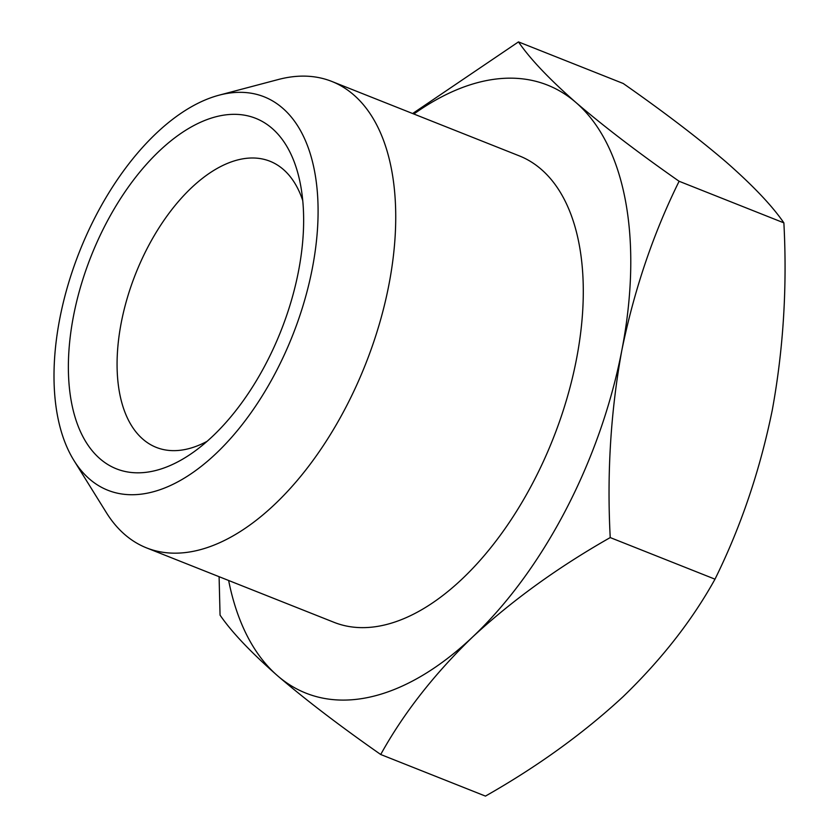 <?xml version="1.0" encoding="UTF-8"?>
<svg xmlns="http://www.w3.org/2000/svg" width="838" height="838" viewBox="0 0 838 838"><rect width="100%" height="100%" fill="white"/><g stroke="black" fill="none" stroke-linecap="round" stroke-linejoin="round"><path stroke-width="1.26" d="M207.122 441.312A153.951 83.266 111.7 0 1 156.297 447.398A153.951 83.266 111.7 0 1 142.9 439.185A153.951 83.266 111.7 0 1 141.371 260.356A153.951 83.266 111.7 0 1 269.92 161.221A153.951 83.266 111.7 0 1 283.328 169.433A153.951 83.266 111.7 0 1 302.728 200.512M272.046 128.329A188.592 101.995 111.7 0 1 300.287 183.512A188.592 101.995 111.7 0 1 193.683 452.007A188.592 101.995 111.7 0 1 100.015 458.784A188.592 101.995 111.7 0 1 105.829 223.976A188.592 101.995 111.7 0 1 272.046 128.329M282.574 108.102A211.689 114.481 -68.3 0 0 219.064 95.186A211.689 114.481 -68.3 0 0 79.631 251.316A211.689 114.481 -68.3 0 0 73.995 460.565A211.689 114.481 -68.3 0 0 89.488 479.022A211.689 114.481 -68.3 0 0 276.048 371.663A211.689 114.481 -68.3 0 0 282.574 108.102M73.995 460.565L106.374 512.647A250.95 135.714 -68.3 0 0 124.747 534.518A250.95 135.714 -68.3 0 0 146.587 547.905A250.95 135.714 -68.3 0 0 356.129 386.308A250.95 135.714 -68.3 0 0 353.636 94.82A250.95 135.714 -68.3 0 0 331.796 81.433A250.95 135.714 -68.3 0 0 278.352 79.505L219.064 95.186M412.642 113.528L518.471 41.9L623.231 83.496C664.031 112.02 698.421 138.27 726.399 162.247C753.153 185.753 772.311 205.959 783.876 222.866C787.27 286.753 783.404 349.153 772.28 410.086C759.94 470.537 740.844 526.903 714.992 579.173C692.198 620.33 661.559 659.516 623.074 696.703C583.374 733.418 537.504 766.55 485.464 796.1L380.714 754.504C339.903 725.98 305.514 699.73 277.546 675.753C250.792 652.247 231.634 632.041 220.059 615.134L219.095 576.691M146.587 547.905L334.142 622.372A250.95 135.714 -68.3 0 0 543.684 460.785A250.95 135.714 -68.3 0 0 541.191 169.286A250.95 135.714 -68.3 0 0 519.351 155.899L331.796 81.433M783.876 222.866L679.115 181.27C653.263 233.551 634.177 289.906 621.827 350.357C610.703 411.29 606.838 473.7 610.232 537.577L714.992 579.173M518.471 41.9C530.035 58.817 549.194 79.023 575.947 102.519C603.926 126.496 638.315 152.757 679.115 181.27M610.232 537.577C558.202 567.127 512.332 600.259 472.632 636.974C434.136 674.161 403.497 713.348 380.714 754.504M228.638 580.483A327.155 176.933 -68.3 0 0 277.546 675.753A327.155 176.933 -68.3 0 0 472.632 636.974A327.155 176.933 -68.3 0 0 621.827 350.357A327.155 176.933 -68.3 0 0 575.947 102.519A327.155 176.933 -68.3 0 0 413.846 114.01"/></g></svg>
